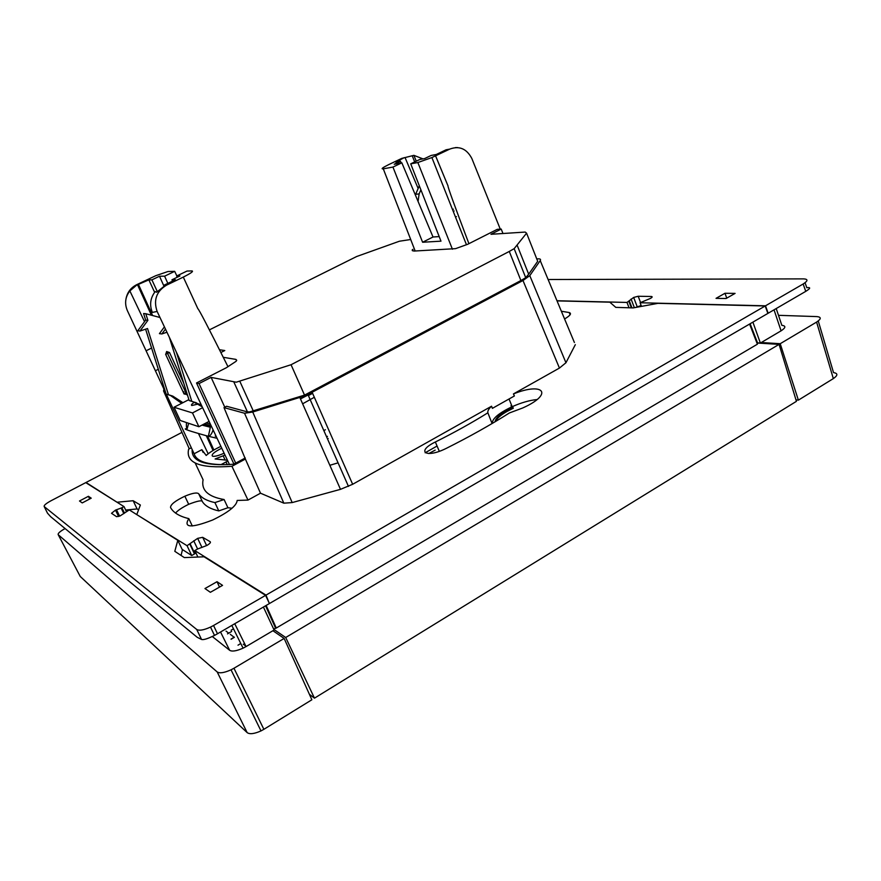 <?xml version="1.0" encoding="UTF-8"?>
<svg xmlns="http://www.w3.org/2000/svg" width="881" height="881" viewBox="0 0 881 881"><rect width="100%" height="100%" fill="white"/><g stroke="black" fill="none" stroke-linecap="round" stroke-linejoin="round"><path stroke-width="1.32" d="M456.413 216.583L455.411 216.847M454.144 211L453.23 211.363M121.479 507.941L124.012 506.608L85.754 482.623L50.922 500.804C45.933 503.547 43.698 505.474 44.215 506.575L47.497 513.171L50.613 516.651L197.19 637.282L201.54 639.452C203.456 640.08 207.773 638.725 214.501 635.421L217.497 633.769L213.543 625.499L265.588 595.358L204.073 556.792L184.338 557.596L174.801 551.319L177.808 540.328L129.287 509.912L120.025 515.958L116.578 516.684L111.513 513.304L115.499 510.11L121.479 507.941L124.111 513.381M453.407 209.171L452.504 209.524M495.629 421.437C496.884 418.376 500.694 415.039 507.049 411.416L513.293 408.244L512.918 407.352L506.674 410.513C499.142 414.885 495.298 418.629 495.133 421.735M193.721 540.791L197.619 548.995L206.892 545.46C209.81 543.709 210.911 542.465 210.185 541.705L202.707 537.333L197.663 538.357L187.047 545.702L191.728 555.526L182.125 549.359M410.7 239.511L399.401 241.229L356.662 256.514L209.392 329.879M195.153 462.943L203.082 479.76C201.077 490.188 208.081 496.774 224.093 499.527L214.909 502.588C206.837 500.837 201.43 497.897 198.688 493.745C196.948 492.27 192.333 493.096 184.856 496.212C175.242 500.793 170.474 504.56 170.54 507.511C173.337 512.665 179.438 516.365 188.82 518.623C183.16 527.829 191.1 528.281 212.64 519.999C228.52 512.29 236.692 505.771 237.165 500.441L247.99 500.089L260.501 493.195L283.836 503.172L244.544 413.244L224.005 407.606L226.582 406.262L247.451 411.901L249.741 411.879L304.54 395.117L520.902 280.532L525.726 277.702L528.677 274.2L537.696 261.283L537.223 260.082M223.267 357.301L235.932 359.404L236.725 360.307L236.053 361.331L226.373 367.718L196.518 382.971L199.04 383.565L211.121 377.387L236.251 382.2L291.049 364.734L304.54 395.117M224.104 453.175L222.97 453.693C217.893 455.851 214.413 456.677 212.519 456.193C211.088 454.651 214.16 451.986 221.748 448.187M556.968 300.74L626.986 302.436L633.659 297.448L638.185 296.258L651.323 296.49C652.645 296.622 652.392 297.249 650.541 298.362L640.08 302.756L765.501 305.806L768.166 313.24L805.763 291.358C810.575 288.351 810.927 287.151 806.809 287.735L805.058 282.757M188.655 423.298L187.135 428.838C186.431 428.045 186.21 425.964 186.497 422.572M194.415 402.232C191.717 404.005 190.847 405.095 191.805 405.513L198.302 404.016M188.897 399.622L174.031 407.253L180.209 420.468L198.897 426.723L192.487 412.936L202.608 407.683M174.031 407.253L192.487 412.936M209.083 421.393L198.897 426.723M164.626 285.532L166.564 285.147C156.433 291.292 153.294 300.058 157.126 311.445L152.347 312.414C149.352 304.947 150.299 297.998 155.188 291.578L156.686 292.239L165.716 285.004L164.483 284.992L164.747 285.598M164.483 284.992L175.374 279.762L171.96 279.784L172.577 281.116M187.135 428.838L186.893 428.849C181.728 428.397 188.611 430.798 207.553 436.062L213.863 450.015M210.625 424.653L210.361 427.241L201.98 425.105M210.361 427.241L208.379 436.249L207.553 436.062M210.559 426.756L202.597 424.785M203.258 424.433L210.647 426.184M169.328 337.258L189.184 400.547L191.761 401.273L176.376 352.169M166.95 332.236L161.862 333.954L165.452 329.065M164.417 326.862L159.428 333.635L161.862 333.954M201.331 404.996L191.761 401.273M189.184 400.547L193.732 402L202.178 406.78M208.379 436.249C209.887 436.205 211.319 434.52 212.662 431.172L213.037 429.763M159.99 317.49L145.794 313.724L147.887 320.332L139.958 331.058L147.523 328.525L168.458 394.732L166.146 394.082L145.607 329.164M139.958 331.058L137.788 330.771L145.673 320.111L143.592 313.537L145.794 313.724M147.887 320.332L145.673 320.111M168.458 394.732L172.808 396.12L182.929 402.683M181.662 403.333L170.474 395.47L166.146 394.082M187.312 394.578L184.041 393.95L165.683 354.426L166.63 351.552L169.515 352.521L183.733 383.191M210.273 423.904L210.107 425.435L204.084 424.014M163.855 285.929L159.505 276.238L164.604 276.171L174.68 271.348L167.996 271.513L155.772 275.698L136.709 284.684L136.511 285.246L137.524 284.761L151.4 315.211M157.259 291.479L151.895 279.861L159.505 276.238M151.895 279.861L148.867 279.872L137.524 284.761M148.867 279.872L154.627 292.294M138.603 284.772L152.611 315.53M329.846 465.278L337.137 463.131M795.984 399.864L798.373 400.139L780.225 343.7L816.599 322.083C821.323 318.922 821.444 317.094 816.973 316.598L778.474 315.321M776.216 308.559L781.832 325.32C786.072 325.86 785.819 327.699 781.073 330.838L761.25 342.533L780.225 343.7M641.137 305.531L635.443 307.491M724.986 293.274L735.084 293.395L726.076 298.527L716.044 298.351L724.986 293.274L726.748 298.141M752.892 322.127L760.369 343.061L757.539 342.885M640.08 302.756L641.467 306.379M805.763 291.358L803.164 283.99L765.501 305.806M803.164 283.99C808.031 280.874 808.207 279.167 803.692 278.881L548.114 279.519M629.034 307.777L626.986 302.436M818.262 320.981L833.525 372.586C838.029 373.346 837.963 375.361 833.327 378.61L798.373 400.139M760.369 343.061L761.25 342.533M231.02 639.11L234.28 637.128M240.766 643.504L238.002 645.189M231.119 630.245L233.498 628.847M65.095 528.567L64.765 528.743C59.875 531.496 57.694 533.49 58.223 534.712L217.178 671.928L247.143 732.596C249.642 734.457 254.268 733.895 260.996 730.911L263.871 729.325L233.961 668.25L284.145 638.439L272.923 630.719L274.112 630.025L263.408 607.042M234.742 623.726L246.052 646.577L272.923 630.719M246.052 646.577L243.079 648.163C236.482 651.059 232 651.764 229.655 650.288L220.536 631.996M212.288 636.511L229.655 650.288M233.961 668.25L231.031 669.824C224.192 672.853 219.578 673.547 217.178 671.928M284.145 638.439L311.874 699.767L263.871 729.325M227.496 633.88L231.67 631.446M247.143 732.596L80.248 576.471L58.223 534.712M234.379 637.337L231.086 639.265M198.688 493.745L202.443 501.741C205.262 506.035 210.713 509.097 218.796 510.903L227.926 507.731L232.044 508.249M202.443 501.741C202.267 499.979 197.674 500.826 188.677 504.295C182.037 507.566 177.676 510.495 175.583 513.083M157.126 311.445L229.478 464.54M227.805 461.005L221.098 464.595C205.152 464.188 196.166 460.587 194.128 453.77L166.267 394.126M136.511 285.246L129.859 290.928C125.289 296.897 124.419 303.383 127.271 310.409L165.925 393.378M125.906 299.397C127.018 292.767 130.52 287.922 136.401 284.838L136.709 284.684M166.972 284.948L183.303 277.097L197.884 308.768C198.533 308.559 208.577 327.875 227.992 366.727M291.049 364.734L509.284 251.437L520.902 280.532M509.284 251.437L514.152 248.662L525.726 277.702M211.121 377.387L224.787 407.198M199.04 383.565L235.712 463.109L245.27 457.977M192.19 449.618C191.199 461.314 204.888 466.192 233.234 464.254L235.712 463.109M196.518 382.971L233.861 463.913M235.932 359.404L236.504 360.648M202.971 461.842L203.357 462.657M201.253 461.93L200.758 460.862M514.152 248.662L526.585 233.168L525.197 232.066L490.959 234.291L501.201 229.06L497.269 229.335L467.8 244.235L455.543 248.651L413.784 251.074L412.165 250.028L412.484 250.81M412.165 250.028L412.925 249.334M501.201 229.06L502.974 233.509M517.202 245.347L528.677 274.2M302.635 403.806L314.33 397.276M750.127 323.745L757.605 343.05L757.396 344.196L276.271 628.043L273.606 628.946M273.804 629.375L285.697 637.503L314.473 698.159L309.418 694.316M757.605 343.05L779.068 344.383L285.697 637.503M779.068 344.383L796.435 401.329L314.473 698.159M245.821 646.114L243.266 644.165M234.115 637.227L230.304 634.342M228.542 633.01L226.043 631.115M197.102 458.384L198.027 460.356M269.212 603.111L265.996 595.115L765.193 305.982L767.869 313.416L269.817 603.309M197.884 557.045L194.8 550.559L265.996 595.115M181.971 432.384L86.03 482.48L117.757 502.677M137.128 514.823L187.047 545.702M197.641 548.973L194.8 550.559M189.844 544.161L194.492 553.929L191.728 555.526M195.846 552.739L194.844 553.664L190.208 543.907M136.874 514.306L140.365 505.022L133.141 500.727L137.095 508.943L138.559 509.835M125.686 510.044L137.095 508.943M133.141 500.727L117.514 502.181M557.034 300.884L609.817 302.172L615.786 307.37L633.186 307.91L657.931 303.35L765.193 305.982M312.248 392.53L300.421 398.796M561.362 311.246L569.225 312.546L570.095 314.759M564.578 318.955C570.282 315.596 571.824 313.46 569.225 312.546M574.401 342.5L540.218 260.6C541 259.388 540.317 258.794 538.17 258.838L536.749 258.871M565.943 362.752L559.435 368.071L522.984 280.51L529.789 275.632L565.943 362.752L575.315 344.68M522.984 280.51L312.116 392.254L352.653 484.286L491.565 406.218C488.68 408.883 487.446 411.075 487.865 412.804C471.996 422.715 454.486 432.45 435.357 441.998C416.493 451.028 424.972 458.417 444.553 449.2L446.293 448.363C469.452 436.756 490.497 424.95 509.405 412.958L522.774 407.947C554.028 393.983 543.852 381.66 513.447 393.917L559.435 368.071M352.653 484.286L340.495 489.34L299.804 397.419L312.116 392.254M244.544 413.244L252.737 412.022L292.184 502.577L340.495 489.34M292.184 502.577L283.836 503.172M188.82 518.623L192.311 525.99M214.909 502.588L218.796 510.903M227.926 507.731L224.093 499.527M260.501 493.195L245.37 459.056L231.923 466.291L247.99 500.089M231.923 466.291C199.91 468.67 185.484 462.954 188.644 449.156L191.32 447.746M300.476 398.928L312.348 392.772M487.865 412.804L492.083 423.541M537.058 399.545C529.613 400.26 521.321 402.639 512.18 406.692C498.778 413.09 492.138 418.662 492.27 423.431M513.447 393.917L514.383 395.976L492.391 408.355L491.565 406.218M165 391.395L163.58 390.999L189.283 448.825M163.899 389.05L163.58 390.999M529.789 275.632L540.218 260.6M252.737 412.022L299.804 397.419M245.37 459.056L224.005 407.606M423.001 158.888L413.905 155.353L401.78 158.382L388.51 164.703C382.464 167.72 380.724 169.097 383.29 168.833L392.948 167.071L422.605 242.253L433.023 237L439.19 236.593M500.276 229.126L471.809 158.426C466.611 148.647 459.221 145.552 449.673 149.131L446.094 149.781L436.326 154.472L431.139 155.452L424.631 158.58L419.808 159.472L410.722 163.833L440.985 241.163L422.605 242.253M457.547 147.59L455.433 147.59M410.722 163.833L417.847 162.533L431.899 157.556L449.673 149.131M435.566 155.893L448.033 185.968L435.599 155.893M183.303 277.097L183.281 277.097C190.858 273.297 193.754 271.238 191.992 270.93L187.025 271.051L176.674 276.006L179.922 275.962L171.96 279.784M433.023 237L401.835 162.82L394.214 164.24L400.481 161.256L395.822 162.137L404.28 157.622M401.835 162.82L392.948 167.071M413.905 155.353L416.25 161.179M401.174 162.952L400.481 161.256M176.674 276.006L177.224 277.251M167.842 283.385L164.604 276.171M158.305 369.282L155.364 370.758M151.587 348.061L146.114 350.77M144.539 321.642L129.859 290.928M176.861 275.918L174.68 271.348M220.867 352.521L224.776 350.539L219.468 349.746M203.115 452.427L201.848 449.684L206.198 455.466C209.535 452.438 214.424 449.398 220.889 446.37M225.007 455.081L215.107 458.979L227.441 460.223M206.308 435.721L213.048 450.499M198.467 433.507L208.169 453.803M201.848 449.684L194.128 453.77M412.407 156.245L414.698 161.928M405.117 157.71L418.156 188.468M448.033 185.968C447.515 186.298 454.475 205.526 468.912 243.663M419.312 185.781L415.634 194.349L419.136 193.875L420.876 189.8M419.136 193.875L418.068 201.419M415.634 194.349L415.369 195.009M82.241 502.908L79.499 500.992L88.408 496.3L91.228 498.172L82.241 502.908M89.675 498.998L88.408 496.3M210.372 592.307L204.965 588.541L217.023 581.702L222.552 585.369L210.372 592.307M217.023 581.702L219.49 587.109M181.057 555.426L182.411 549.953L177.808 540.328M124.012 506.608L126.401 511.542M217.497 633.769L269.41 603.551L265.588 595.358M213.543 625.499L210.515 627.096C203.808 630.113 199.216 630.906 196.738 629.486L44.215 506.575M122.9 511.685L124.221 512.544M328.161 438.463L327.435 438.738M327.446 436.348L326.587 436.811M325.397 429.741L323.845 430.589M312.601 393.344L308.394 395.569M511.365 406.681L512.048 406.372M511.663 405.436L510.98 405.734M425.149 452.779L437.075 446.039M428.816 453.539L435.181 450.114M116.49 509.714L119.607 516.134M239.808 381.275L253.31 411.02M215.283 436.293L215.581 435.126M217.067 438.298L208.125 436.205M193.732 402L196.331 402.738M172.808 396.12L170.474 395.47M209.931 423.882L206.077 422.968M183.578 392.959L183.832 391.737M165.628 354.283L169.515 352.521M183.964 393.796L186.585 392.276M631.358 307.854L628.88 301.39M651.731 297.558L651.323 296.49M640.553 302.491L638.185 296.258M631.071 299.055L634.375 307.689M629.364 301.038L631.974 307.865M833.327 378.61L816.599 322.083M781.073 330.838L774.036 309.826M233.983 382.299L247.451 411.901M526.585 233.168L537.696 261.283M757.396 344.196L749.588 324.054M276.271 628.043L266.161 605.445M210.185 541.705L210.46 542.267M202.707 537.333L206.617 545.603M435.357 441.998L439.311 451.303M415.16 251.008L383.29 168.833M417.847 162.533L452.427 249.235M123.825 513.612L121.149 508.073M121.897 507.742L124.485 513.083M196.738 629.486L201.54 639.452M115.499 510.11L118.594 516.497M212.662 431.172L213.841 431.459M186.915 394.864L166.685 351.519M633.659 297.448L637.161 306.621M231.813 625.433L243.079 648.163M260.996 730.911L231.031 669.824M265.566 605.787L275.676 628.362M197.663 538.357L201.969 547.464M188.677 504.295L184.856 496.212M509.031 398.994L512.18 406.692M307.843 394.347L348.469 486.411M166.564 285.147L164.229 285.73M136.203 285.389L136.401 284.838M227.265 464.661L226.01 461.963M225.173 460.157L223.212 455.906M466.478 244.775L431.899 157.556M210.515 627.096L214.501 635.421"/></g></svg>

